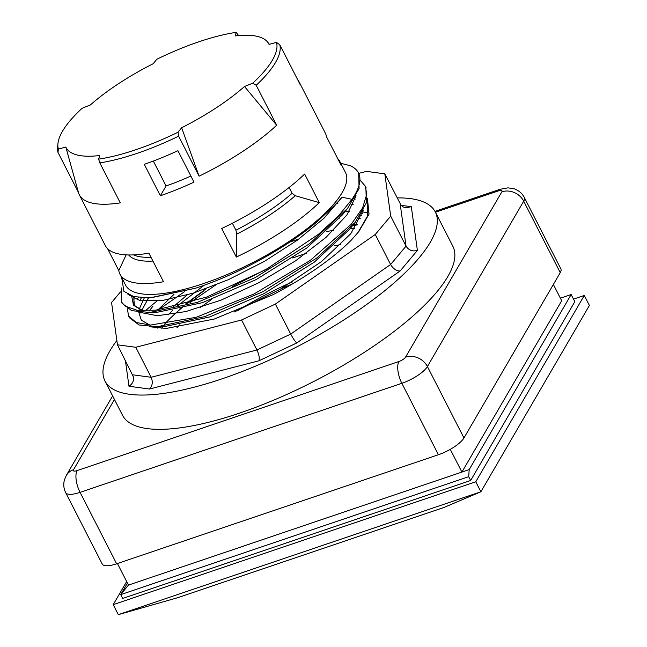 <?xml version="1.0" encoding="UTF-8"?>
<svg xmlns="http://www.w3.org/2000/svg" width="647" height="647" viewBox="0 0 647 647"><rect width="100%" height="100%" fill="white"/><g stroke="black" fill="none" stroke-linecap="round" stroke-linejoin="round"><path stroke-width="0.97" d="M292.759 283.742L280.701 288.974M139.703 300.661L141.426 297.782M354.281 198.807L355.276 199.05M344.811 211.755L349.137 211.723M361.6 213.098L362.595 213.34M155.094 327.9L155.757 326.8M172.644 307.268L187.137 294.975M138.24 297.458L136.97 300.022M360.411 180.497L365.151 185.972L366.817 194.068L362.603 207.913L351.281 224.21L310.382 260.312L254.101 293.948L196.114 317.321L150.492 325.061L136.307 322.521L128.583 316.043L129.489 317.798L139.04 324.972L157.189 326.743L204.808 316.618L262.625 291.813L316.981 257.894L355.009 222.528L366.396 202.826L365.862 187.339M122.048 303.257L131.705 310.665L149.756 312.469L197.327 302.384L255.136 277.62L309.525 243.709L347.625 208.334L359.077 188.576L358.689 173.347M350.1 165.656L340.759 163.279M121.709 277.603L123.9 291.344L133.727 296.609L149.789 297.855L195.766 288.158C225.285 278.315 254.328 264.453 282.893 246.572C295.372 238.654 306.46 230.647 316.157 222.552C331.523 208.455 340.128 200.012 341.972 197.214L351.976 199.316L338.171 216.292L318.324 234.4L265.569 269.742L206.547 297.102L155.579 310.188L137.18 310.301L125.073 306.104L121.28 301.753L121.749 287.875M340.904 244.566L334.03 245.828L340.904 244.566M306.435 253.187L292.703 257.967L306.435 253.187M269.759 267.365L232.176 286.597L269.759 267.365M211.618 299.448L200.246 307.527L211.618 299.448M179.874 324.713L177.011 327.584L179.874 324.713M354.807 228.431L350.278 228.496L354.807 228.431M333.577 230.283L326.703 231.553L333.577 230.283M299.124 238.897L289.848 242.051L299.124 238.897M204.129 285.278L177.043 306.233L204.129 285.278M172.587 310.414L168.147 314.935L172.587 310.414M158.798 326.67L157.836 328.215L158.798 326.67M361.746 215.863L360.12 215.467L361.746 215.863M340.176 199.858L339.335 199.858L340.176 199.858M144.297 297.919L139.121 309.29L144.297 297.919M138.741 312.161L141.329 320.176L149.772 325.037L141.329 320.176L138.741 312.161M165.519 326.371L209.79 316.933L263.636 293.795L314.313 262.124L349.825 229.062L314.313 262.124L263.636 293.795L209.79 316.933L165.519 326.371L157.189 326.743M131.632 296.002L133.5 305.238L142.437 310.738L133.5 305.238L131.632 296.002M158.094 312.089L202.317 302.699L256.155 279.593L306.872 247.938L342.441 214.869L344.867 211.682L342.441 214.869L306.872 247.938L256.155 279.593L202.317 302.699L158.094 312.089L149.756 312.469M150.832 297.806L195.766 288.158L150.832 297.806M352.097 232.071L351.281 232.111M206.118 288.748L185.665 303.936M182.106 306.937L179.769 308.991M163.262 326.468L161.839 328.441M360.525 218.743L358.155 218.346M344.794 217.78L344.115 217.813L344.794 217.78M339.788 218.088L338.988 218.16M141.766 310.406L148.624 297.895L141.612 310.487M141.07 312.38L140.917 313.099M234.424 311.951L280.329 289.185L321.446 261.623L350.787 233.721L363.347 210.008M134.139 296.706L133.703 305.505M139.186 312.21L157.439 315.736L185.883 311.555L221.161 300.079L259.204 282.529L295.558 260.838L325.991 237.417L346.986 214.869L356.028 195.709M127.952 294.442L140.415 300.782L162.979 300.362L193.316 293.115L228.237 279.739L264.122 261.534L297.232 240.272L324.107 218.104L341.972 197.214M355.017 197.553L355.648 197.626M149.384 310.681L151.147 308.554M362.336 211.844L368.539 212.871M154.52 327.819L155.272 326.816M367.423 198.572L369.041 214.06L358.907 231.432L351.095 240.336A134.924 41.473 152.9 0 1 273.058 294.676L214.343 319.011L166.295 328.441L149.473 326.727M120.463 291.943L111.567 302.529L117.455 344.811L135.797 347.277L241.582 319.982L275.363 304.074L375.26 234.497L390.699 216.13L384.811 173.841L366.477 171.382L358.721 173.38M174.003 294.345L157.892 309.913M148.632 297.887L147.233 299.601M357.88 232.71L367.625 215.904L367.27 199.413M384.811 173.841L401.003 205.131L403.372 207.048L405.847 207.816L411.314 206.692L401.164 205.334M125.356 360.25L128.979 386.259C132.36 384.083 133.889 381.083 133.581 377.266L117.455 344.811M128.979 386.259L149.522 389.017C152.506 385.798 153.048 381.884 151.147 377.282L132.813 374.815M149.522 389.017L258.937 360.791C259.722 358.139 259.051 354.54 256.94 349.987L151.147 377.282L135.797 347.277M258.937 360.791L296.779 342.967C295.097 341.479 293.075 338.51 290.713 334.078L256.94 349.987L241.582 319.982M296.779 342.967L400.105 271.004C396.344 270.964 393.182 268.788 390.618 264.502L290.713 334.078L275.363 304.074M400.105 271.004L417.396 250.421C412.519 251.723 408.734 250.292 406.049 246.127L390.618 264.502L375.26 234.497M390.699 216.13L406.049 246.127L400.161 203.845M397.121 197.893A185.527 57.025 152.9 0 1 435.302 211.965A185.527 57.025 152.9 0 1 296.124 347.237A185.527 57.025 152.9 0 1 104.992 380.986A185.527 57.025 152.9 0 1 116.864 340.524M145.357 310.795A185.527 57.025 152.9 0 1 156.97 301.073M435.302 211.965L452.843 246.248A185.527 57.025 152.9 0 1 313.666 381.528A185.527 57.025 152.9 0 1 122.534 415.277L104.992 380.986M238.039 310.423A137.035 42.12 152.9 0 1 292.387 281.938M435.439 212.24L498.263 190.946A5.904 1.812 152.9 0 1 501.837 191.835L405.532 357.176A5.904 1.812 152.9 0 1 398.908 361.519L77.122 470.587A16.862 6.931 -108.7 0 0 80.074 492.351A22.766 6.996 -27.1 0 1 65.687 492.626L102.242 564.063A22.766 6.996 -27.1 0 0 116.63 563.788L438.415 454.728A22.766 6.996 -27.1 0 0 463.956 437.962L560.262 272.63A22.766 6.996 -27.1 0 0 560.876 268.917L524.321 197.481A22.766 6.996 -27.1 0 1 523.706 201.193L560.262 272.63M128.583 316.043L127.37 308.756M189.886 302.699L215.411 285.173M349.825 165.543A134.924 41.473 152.9 0 1 358.454 172.862A134.924 41.473 152.9 0 1 354.823 194.844A134.924 41.473 152.9 0 1 351.976 199.316M450.28 449.358L461.909 472.075L128.47 585.09L120.714 594.625L468.711 476.685L469.188 469.609L461.909 472.075L561.701 300.75L553.363 284.47M127.443 583.076L120.714 594.625L122.663 598.443L470.66 480.495L468.711 476.685M560.391 298.194L571.155 294.547L469.188 469.609M571.155 294.547L574.811 301.688L470.66 480.495M128.47 585.09L117.43 563.521M444.036 507.442L480.883 491.769L118.328 614.65L177.828 597.658L444.036 507.442M589.393 305.481L480.883 491.769L475.763 481.772L584.273 295.477L589.393 305.481M126.658 581.556L113.209 604.646L118.328 614.65M144.273 164.33A123.545 37.971 -27.1 0 0 177.917 150.702L194.003 182.139A123.545 37.971 152.9 0 1 160.359 195.758L144.273 164.33M153.323 161.054L166.069 185.956L160.359 195.758M166.069 185.956A101.45 31.177 -27.1 0 0 190.873 176.033M113.209 604.646L475.763 481.772M584.273 295.477L573.501 299.132M337.677 158.572A123.545 37.971 152.9 0 1 339.91 161.613L345.474 172.482A123.545 37.971 152.9 0 1 342.15 192.612A123.545 37.971 152.9 0 1 227.995 274.191A123.545 37.971 152.9 0 1 125.51 285.036L119.954 274.174A123.545 37.971 152.9 0 1 118.789 270.583L107.564 248.65M76.702 186.207L65.824 147.063A113.848 34.995 -27.1 0 0 99.719 155.523L98.627 159.13L99.824 162.874L120.293 202.875A123.545 37.971 152.9 0 1 79.379 194.876A123.545 37.971 152.9 0 1 78.513 192.677L76.702 186.207M78.449 192.426L57.979 152.433L58.359 149.077L65.824 147.063M199.09 176.17L181.645 127.758A113.848 34.995 -27.1 0 0 244.501 86.504L276.681 125.251A123.545 37.971 152.9 0 1 199.09 176.17L178.621 136.169L178.046 132.206L181.645 127.758M297.887 80.131L298.049 80.333A123.545 37.971 152.9 0 1 299.335 82.323A123.545 37.971 152.9 0 1 300.257 84.765L279.787 44.764L276.479 42.403L269.023 44.408A113.848 34.995 -27.1 0 0 267.583 42.047A113.848 34.995 -27.1 0 0 235.128 35.949L236.212 32.35L238.597 35.585M244.501 86.504L252.71 83.204L256.204 85.25L276.681 125.251M279.787 44.764A123.545 37.971 152.9 0 1 275.541 62.444A123.545 37.971 152.9 0 1 256.204 85.25M178.621 136.169A123.545 37.971 152.9 0 1 99.824 162.874M57.979 152.433A123.545 37.971 152.9 0 1 57.607 147.581L57.898 143.957A121.596 37.372 152.9 0 1 82.129 108.267L90.345 104.968A113.848 34.995 -27.1 0 1 153.193 63.721L156.8 59.265A121.596 37.372 152.9 0 1 236.212 32.35M79.379 194.876L105.332 245.601A123.545 37.971 -27.1 0 0 148.891 253.171L163.513 281.744A123.545 37.971 152.9 0 1 119.954 274.174M339.91 161.613A123.545 37.971 152.9 0 1 341.082 165.211L326.46 136.63A123.545 37.971 -27.1 0 0 325.287 133.039L299.335 82.323M236.341 257.061L221.719 228.488A123.545 37.971 -27.1 0 0 304.656 174.051L319.286 202.632A123.545 37.971 152.9 0 1 236.341 257.061L236.762 234.101L235.912 230.203L232.362 223.247M276.479 42.403A121.596 37.372 152.9 0 1 252.71 83.204M58.359 149.077A121.596 37.372 152.9 0 1 57.898 143.957M289.112 187.493L292.096 193.332L295.25 195.718L319.286 202.632M118.789 270.583L126.116 254.869M178.046 132.206A121.596 37.372 152.9 0 1 98.627 159.13M357.095 224.986A134.924 41.473 -27.1 0 0 352.769 225.35M417.396 250.421L411.314 206.692M203.975 290.924A139.145 42.767 -27.1 0 0 187.032 303.548M183.247 306.629A139.145 42.767 -27.1 0 0 164.419 324.284M77.122 470.587A5.904 1.812 152.9 0 1 73.548 469.69A16.862 14.477 -149.8 0 0 66.285 475.488L112.635 395.924M73.548 469.69L114.446 399.474M498.263 190.946A16.862 6.931 -108.7 0 1 500.163 189.264L508.032 187.848L514.163 188.803C518.789 190.461 522.178 193.348 524.321 197.481M501.837 191.835A16.862 14.477 30.2 0 1 523.706 201.193L427.4 366.525L463.956 437.962M405.532 357.176A16.862 14.477 30.2 0 1 427.4 366.525A22.766 6.996 -27.1 0 1 401.86 383.291L438.415 454.728M398.908 361.519A16.862 6.931 71.3 0 0 401.86 383.291L80.074 492.351L116.63 563.788M292.096 193.332A105.833 32.528 152.9 0 1 235.912 230.203M236.762 234.101A107.313 32.981 -27.1 0 0 295.25 195.718M151.01 257.304A105.833 32.528 152.9 0 1 133.492 254.894M128.64 254.958A107.313 32.981 -27.1 0 0 152.927 261.056M355.009 222.528L349.825 229.062M347.625 208.334L342.441 214.869M358.131 218.371L360.508 218.791M336.715 203.522L337.839 203.481M350.811 204.088L353.189 204.509M165.389 326.379L164.589 326.411M158.143 312.097L157.043 312.137M142.866 310.754L135.126 305.926L134.358 304.494L133.816 298.971L134.277 296.738M344.924 211.618L342.506 214.796M149.061 311.094L152.894 306.257M349.267 211.529L344.827 211.731M184.573 291.619L158.41 309.84M363.016 211.715L362.457 211.86M357.435 224.436L353.173 224.832M65.687 492.626C63.705 488.695 63.269 484.49 64.393 480.009L66.285 475.488M434.97 211.351L500.163 189.264M121.28 301.753L122.178 303.516M358.454 172.862L358.753 173.436M365.159 185.964L366.065 187.727M267.583 42.047L269.387 44.311"/></g></svg>
